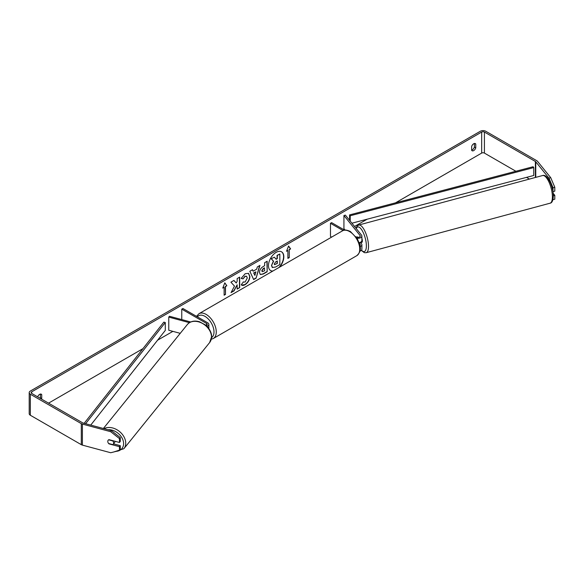 <?xml version="1.0" encoding="UTF-8"?>
<svg xmlns="http://www.w3.org/2000/svg" width="584" height="584" viewBox="0 0 584 584"><rect width="100%" height="100%" fill="white"/><g stroke="black" fill="none" stroke-linecap="round" stroke-linejoin="round"><path stroke-width="0.88" d="M357.576 236.878L357.401 236.922A3.219 1.11 74.9 0 0 357.167 237.25A3.219 1.11 74.9 0 1 357.532 236.856A3.219 1.11 74.9 0 1 357.554 236.856L357.956 237.345M360.087 246.609A3.862 2.234 0 0 0 361.89 244.725A3.862 2.234 0 0 0 361.525 243.783L360.627 242.667M355.999 236.717L356.43 236.965A2.256 1.299 180 0 0 358.89 237.25A2.256 1.299 180 0 0 360.277 236.046A2.256 1.299 180 0 0 360.065 235.498L343.932 215.518L345.392 215.131L361.525 235.104A3.862 2.234 180 0 1 361.89 236.046A3.862 2.234 180 0 1 356.992 238.199M361.89 244.725L361.89 249.193A3.862 2.234 180 0 1 359.912 251.142M359.897 245.448A2.256 1.299 0 0 0 360.277 244.725A2.256 1.299 0 0 0 360.065 244.17L359.342 243.273M331.624 237.104L330.471 236.44L330.471 223.292L331.61 222.635L344.582 230.125M343.049 230.556L330.471 223.292M361.89 236.046L361.89 240.513A3.862 2.234 180 0 1 359.131 242.652M343.932 215.518L343.932 228.665L345.071 230.074M190.698 321.981L169.44 316.265L168.761 317.105L189.428 322.667M168.761 317.105L168.761 330.252L180.23 333.34M206.94 326.325A3.862 2.234 0 0 0 208.86 324.397A3.862 2.234 0 0 0 207.729 322.821L182.909 308.491L181.77 309.148L181.77 319.579M206.101 325.529A2.256 1.299 0 0 0 207.247 324.397A2.256 1.299 0 0 0 206.59 323.478L181.77 309.148M114.99 441.27A3.219 2.38 38.9 0 1 114.99 441.321A3.219 2.38 38.9 0 1 114.573 442.562L113.216 444.241A3.219 2.38 38.9 0 1 112.792 444.621L108.624 443.497A3.219 2.38 38.9 0 1 107.792 441.438A3.219 2.38 38.9 0 1 108.208 440.197A3.219 2.38 38.9 0 1 108.624 439.818L112.792 440.942A3.219 2.38 38.9 0 1 113.632 443.008A3.219 2.38 38.9 0 1 113.216 444.241M278.897 267.545A10.862 6.271 120 0 0 281.452 251.762M279.619 267.136A10.862 6.271 120 0 0 281.568 251.828A10.862 6.271 120 0 0 276.137 252.368A10.862 6.271 120 0 0 269.041 261.939A10.862 6.271 120 0 0 270.706 270.64A10.862 6.271 120 0 0 272.655 271.151M515.876 171.251L484.413 153.088A1.934 1.117 0 0 0 481.676 153.088L395.485 202.852M367.19 219.183L354.561 226.475M172.893 331.362L157.57 340.209M142.941 348.655L48.552 403.15M548.967 178.142L550.719 177.667L554.8 187.274L553.048 187.749L548.967 178.142L535.762 161.79A1.934 1.117 0 0 0 535.382 161.476L484.413 132.05A1.934 1.117 0 0 0 481.676 132.05L31.697 391.842A1.934 1.117 0 0 0 31.134 392.63A1.934 1.117 0 0 0 31.697 393.419L82.665 422.845A1.934 1.117 0 0 0 83.213 423.071L111.529 430.693L120.282 437.606L120.282 441.46L119.465 442.475L119.465 438.613L110.712 431.7L111.529 430.693M234.483 286.109L231.038 292.62L234.031 290.89L237.162 284.817L237.162 289.08L239.688 287.62L239.688 277.108L237.162 278.561L237.162 281.284L236.243 283.006L233.95 280.422L230.921 282.167L234.483 286.109M253.157 271.195L256.69 269.158L257.332 266.917L259.938 265.413L256.084 278.166L253.66 279.568L249.813 271.261L252.5 269.706L253.157 271.195L252.368 269.786M471.66 146.416A3.219 1.861 -60 0 1 475.318 143.591A3.219 1.861 -60 0 1 475.756 144.051L475.756 147.92A3.219 1.861 -60 0 1 473.712 150.592A3.219 1.861 -60 0 1 472.098 150.745A3.219 1.861 -60 0 1 471.66 150.285L471.66 146.416M41.493 399.076A3.219 1.861 120 0 0 41.719 398.514L41.719 394.645A3.219 1.861 120 0 0 41.281 394.185A3.219 1.861 120 0 0 37.668 396.872M222.759 288.109L224.811 282.831L226.855 285.744L225.49 286.532L225.49 294.424L224.125 295.212L224.125 287.321L222.759 288.109M289.255 249.718L290.62 248.93L288.569 246.017L286.518 251.295L287.89 250.507L287.89 258.398L289.255 257.61L289.255 249.718L289.255 257.61M259.478 272.502L259.478 272.472C259.646 269.874 260.953 267.852 263.391 266.428L264.64 265.705L264.64 262.698L267.165 261.238L267.165 271.757L263.26 274.013L260.311 274.538L259.478 272.502M243.119 281.962L245.112 282.043L247.287 278.006L246.579 276.268L245.112 276.422L243.053 278.889L241.156 278.422L245.192 273.721L248.536 273.356L249.886 276.473C249.667 279.962 248.069 282.707 245.083 284.715C243.273 285.678 241.98 285.693 241.221 284.758L243.309 282.108M241.739 285.167L241.221 284.758M474.391 143.482L474.391 147.132A3.219 1.861 -60 0 1 472.339 149.796A3.219 1.861 -60 0 1 471.66 150.073M550.719 177.667L537.514 161.323A3.862 2.234 0 0 0 536.747 160.688L485.779 131.261A3.862 2.234 0 0 0 480.311 131.261L30.331 391.054A3.862 2.234 0 0 0 29.2 392.63A3.862 2.234 0 0 0 30.331 394.207L81.3 423.634A3.862 2.234 0 0 0 82.395 424.079L110.712 431.7M40.121 398.288A3.219 1.861 120 0 0 40.354 397.726L40.354 394.069M529.425 179.076L526.491 177.383M29.2 392.63L29.2 413.669A3.862 2.234 0 0 0 30.331 415.246L81.3 444.672A3.862 2.234 0 0 0 82.395 445.118L110.712 452.739L119.465 450.541L120.282 449.534L120.282 445.672L119.465 446.68L119.465 450.541M119.465 446.68L108.96 443.855A3.219 2.38 38.9 0 1 108.208 440.197A3.219 2.38 38.9 0 1 108.96 439.642L119.465 442.475M120.282 437.606L119.465 438.613M113.53 443.855L120.282 445.672M553.048 187.749L552.924 191.457M552.931 199.662L554.8 199.202L554.8 195.341L553.179 193.333M553.048 199.129L553.048 199.677M553.325 195.742L554.8 195.341M553.048 191.61L554.8 191.136L554.8 187.274M475.756 144.051L474.704 143.438M475.756 147.92L474.391 147.132M41.719 394.645L40.661 394.032M41.719 398.514L40.354 397.726M270.596 270.575A10.862 6.271 120 0 0 272.918 270.998M271.502 265.508L273.378 261.15L271.202 258.734L274.349 257.179L276.188 259.311L277.298 258.675L277.298 255.478L279.831 254.018L279.831 264.559L275.509 267.049L272.29 267.479L271.502 265.508L273.611 261.289L271.429 258.865M274.349 257.179L271.202 258.734M276.035 259.135L277.072 258.544L277.072 255.347L279.831 254.018M271.728 265.64L272.494 267.596M224.76 282.955L226.855 285.744M226.628 285.613L225.49 286.532M225.263 286.401L225.49 294.424M224.125 294.949L225.263 294.292M222.891 287.773L224.125 287.321M289.022 257.478L287.89 258.135M286.649 250.959L287.89 250.507M289.022 249.587L290.62 248.93M290.394 248.799L288.525 246.141M259.61 265.603L256.084 278.166M255.85 278.035L253.566 279.356M255.916 271.859L253.653 272.903L254.894 275.422L255.916 271.859L253.887 273.035L254.894 275.422M266.939 261.369L267.165 271.757M266.939 271.626L263.034 273.881L260.201 274.465M264.64 267.99L263.442 268.676L261.997 270.881L262.304 271.677L264.64 270.764L264.413 267.859L263.216 268.545L261.771 270.75L262.201 271.596M233.877 280.459L236.243 283.006M237.162 288.817L239.688 287.62M239.462 287.489L239.462 277.239M231.235 292.241L233.797 290.759L237.162 284.817M248.419 273.29L249.66 276.341C249.441 279.831 247.835 282.576 244.857 284.583L241.63 285.094M246.463 276.21L244.886 276.29L243.053 278.889M242.827 278.758L241.185 278.356M274.276 263.961L274.546 264.669L277.298 263.493L277.298 260.96L275.626 261.924L274.276 263.961M274.443 264.589L277.298 263.493M277.072 263.362L277.072 261.092M361.89 238.381A3.219 1.11 74.9 0 1 362.357 240.944A3.219 1.11 74.9 0 1 361.832 242.375L360.963 242.608A3.219 1.11 74.9 0 1 360.81 242.615M359.627 242.55A3.219 1.11 74.9 0 1 359.342 243.01L361.094 242.542A3.219 1.11 74.9 0 1 360.963 242.608M357.729 237.338L357.401 236.922M351.911 223.197L533.769 175.47L533.769 167.579L533.104 166.732L349.56 214.905L349.56 220.285M533.769 167.579L350.225 215.751L350.225 221.11M350.225 215.751L349.56 214.905M84.154 423.32L163.819 322.142L165.287 322.521L165.287 330.413L90.739 425.094M85.614 423.714L165.287 322.521M360.065 244.17L360.065 245.273M360.065 235.498L360.065 236.593M206.59 323.478L206.59 325.317M103.375 428.495L187.347 324.529A14.33 10.607 38.9 0 1 201.954 323.178A14.33 10.607 38.9 0 1 211.488 337.026A14.33 10.607 38.9 0 1 209.649 342.538L123.903 448.694A14.33 10.607 -141.1 0 0 125.742 443.19A14.33 10.607 -141.1 0 0 118.019 430.415A14.33 10.607 -141.1 0 0 104.032 428.671M107.945 429.729A12.724 9.417 38.9 0 1 123.604 443.643A12.724 9.417 38.9 0 1 119.53 450.461M119.245 450.6A12.724 9.417 38.9 0 1 116.296 451.337M481.676 132.05L481.676 153.088M31.697 391.842L31.697 393.419M82.395 424.079L82.395 445.118M484.413 132.05L484.413 153.088M535.382 161.476L535.382 177.47M535.762 161.79L535.762 177.368M30.331 394.207L30.331 415.246M81.3 423.634L81.3 444.672M552.398 196.866A14.33 4.942 -105.1 0 0 548.996 182.135A14.33 4.942 -105.1 0 0 542.616 175.528C547.398 173.601 553.449 186.873 553.325 196.02C553.099 200.567 552.011 202.962 550.062 203.203A14.33 4.942 -105.1 0 0 552.398 196.866M542.616 175.528L358.729 225.03A14.33 4.942 74.9 0 1 365.117 231.644A14.33 4.942 74.9 0 1 368.511 246.368A14.33 4.942 74.9 0 1 366.183 252.704L550.062 203.203M361.474 250.2A12.724 4.387 -105.1 0 0 366.372 245.915A12.724 4.387 -105.1 0 0 362.284 230.76A12.724 4.387 -105.1 0 0 356.233 228.548M356.766 255.69A14.33 8.271 -120 0 0 358.963 244.207A14.33 8.271 -120 0 0 349.597 231.578A14.33 8.271 -120 0 0 342.436 230.87C344.049 229.578 346.706 229.789 350.407 231.498L357.379 238.849L359.729 244.681C361.189 248.93 360.197 252.602 356.766 255.69L213.299 338.516L211.306 339.231M342.436 230.87L198.969 313.696A14.33 8.271 60 0 1 206.137 314.404A14.33 8.271 60 0 1 215.496 327.033A14.33 8.271 60 0 1 213.299 338.516M211.591 337.632A12.724 7.344 -120 0 0 213.24 327.368A12.724 7.344 -120 0 0 204.999 316.375A12.724 7.344 -120 0 0 197.377 316.842M208.86 328.865L208.86 324.397M123.903 448.694L113.822 451.958M209.649 342.538L211.634 336.632C211.766 331.405 207.225 326.04 205.415 324.945L199.567 321.777C194.45 320.295 190.377 321.207 187.347 324.529M358.729 225.03L357.16 226.001L355.97 228.22M361.299 250.383L364.336 252.66L366.183 252.704M198.969 313.696L196.516 316.346"/></g></svg>
